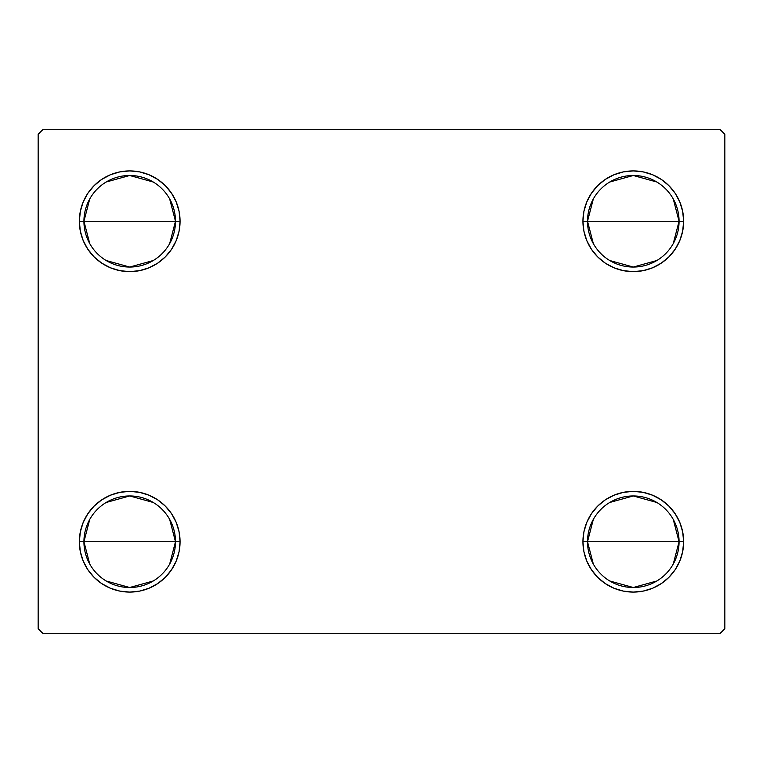 <?xml version="1.0" encoding="UTF-8"?>
<svg xmlns="http://www.w3.org/2000/svg" width="763" height="763" viewBox="0 0 763 763"><rect width="100%" height="100%" fill="white"/><g stroke="black" fill="none" stroke-linecap="round" stroke-linejoin="round"><path stroke-width="1.14" d="M593.328 564.067L587.51 541.73A45.78 45.78 0 0 0 633.29 587.51A45.78 45.78 0 0 0 679.07 541.73L683.648 541.73A50.358 50.358 0 0 1 633.29 592.088A50.358 50.358 0 0 1 582.932 541.73L679.07 541.73A45.78 45.78 0 0 1 633.29 587.51A45.78 45.78 0 0 1 587.51 541.73L593.328 519.393M673.252 519.393L679.07 541.73L673.252 564.067M656.857 580.977L633.29 587.51L609.723 580.977M593.328 243.607L587.51 221.27A45.78 45.78 0 0 0 633.29 267.05A45.78 45.78 0 0 0 679.07 221.27L683.648 221.27A50.358 50.358 0 0 1 633.29 271.628A50.358 50.358 0 0 1 582.932 221.27L679.07 221.27A45.78 45.78 0 0 1 633.29 267.05A45.78 45.78 0 0 1 587.51 221.27L593.328 198.933M673.252 198.933L679.07 221.27L673.252 243.607M656.857 260.517L633.29 267.05L609.723 260.517M89.748 243.607L83.93 221.27A45.78 45.78 0 0 0 129.71 267.05A45.78 45.78 0 0 0 175.49 221.27L180.068 221.27A50.358 50.358 0 0 1 129.71 271.628A50.358 50.358 0 0 1 79.352 221.27L175.49 221.27A45.78 45.78 0 0 1 129.71 267.05A45.78 45.78 0 0 1 83.93 221.27L89.748 198.933M169.672 198.933L175.49 221.27L169.672 243.607M153.277 260.517L129.71 267.05L106.143 260.517M89.748 564.067L83.93 541.73A45.78 45.78 0 0 0 129.71 587.51A45.78 45.78 0 0 0 175.49 541.73L180.068 541.73A50.358 50.358 0 0 1 129.71 592.088A50.358 50.358 0 0 1 79.352 541.73L175.49 541.73A45.78 45.78 0 0 1 129.71 587.51A45.78 45.78 0 0 1 83.93 541.73L89.748 519.393M169.672 519.393L175.49 541.73L169.672 564.067M153.277 580.977L129.71 587.51L106.143 580.977M720.272 129.71L42.728 129.71L38.15 134.288L38.15 628.712L42.728 633.29L720.272 633.29L724.85 628.712L724.85 134.288L720.272 129.71L42.728 129.71L38.15 134.288L38.15 628.712L42.728 633.29L720.272 633.29L724.85 628.712L724.85 134.288L720.272 129.71M682.685 531.906L683.648 541.73L679.07 541.73A45.78 45.78 0 0 0 633.29 495.95A45.78 45.78 0 0 0 587.51 541.73A45.78 45.78 0 0 1 633.29 495.95A45.78 45.78 0 0 1 679.07 541.73L582.932 541.73L583.895 531.906L586.766 522.455L591.42 513.757L597.677 506.117L605.317 499.86L614.015 495.206L623.466 492.335L633.29 491.372L643.114 492.335L652.565 495.206L661.263 499.86L668.903 506.117L675.16 513.757L679.814 522.455L682.685 531.906L683.648 541.73L682.685 551.554L679.814 561.005L675.16 569.703L668.903 577.343L661.263 583.6L652.565 588.254L643.114 591.125L633.29 592.088L623.466 591.125L614.015 588.254L605.317 583.6L597.677 577.343L591.42 569.703L586.766 561.005L583.895 551.554L582.932 541.73A50.358 50.358 0 0 1 633.29 491.372A50.358 50.358 0 0 1 683.648 541.73L682.685 551.554M682.685 211.446L683.648 221.27L679.07 221.27A45.78 45.78 0 0 0 633.29 175.49A45.78 45.78 0 0 0 587.51 221.27A45.78 45.78 0 0 1 633.29 175.49A45.78 45.78 0 0 1 679.07 221.27L582.932 221.27L583.895 211.446L586.766 201.995L591.42 193.297L597.677 185.657L605.317 179.4L614.015 174.746L623.466 171.875L633.29 170.912L643.114 171.875L652.565 174.746L661.263 179.4L668.903 185.657L675.16 193.297L679.814 201.995L682.685 211.446L683.648 221.27L682.685 231.094L679.814 240.545L675.16 249.243L668.903 256.883L661.263 263.14L652.565 267.794L643.114 270.665L633.29 271.628L623.466 270.665L614.015 267.794L605.317 263.14L597.677 256.883L591.42 249.243L586.766 240.545L583.895 231.094L582.932 221.27A50.358 50.358 0 0 1 633.29 170.912A50.358 50.358 0 0 1 683.648 221.27L682.685 231.094M80.315 231.094L79.352 221.27L80.315 211.446L83.186 201.995L87.84 193.297L94.097 185.657L101.737 179.4L110.435 174.746L119.886 171.875L129.71 170.912L139.534 171.875L148.985 174.746L157.683 179.4L165.323 185.657L171.58 193.297L176.234 201.995L179.105 211.446L180.068 221.27L179.105 231.094L176.234 240.545L171.58 249.243L165.323 256.883L157.683 263.14L148.985 267.794L139.534 270.665L129.71 271.628L119.886 270.665L110.435 267.794L101.737 263.14L94.097 256.883L87.84 249.243L83.186 240.545L80.315 231.094L79.352 221.27L80.315 211.446M80.315 551.554L79.352 541.73L80.315 531.906L83.186 522.455L87.84 513.757L94.097 506.117L101.737 499.86L110.435 495.206L119.886 492.335L129.71 491.372L139.534 492.335L148.985 495.206L157.683 499.86L165.323 506.117L171.58 513.757L176.234 522.455L179.105 531.906L180.068 541.73L179.105 551.554L176.234 561.005L171.58 569.703L165.323 577.343L157.683 583.6L148.985 588.254L139.534 591.125L129.71 592.088L119.886 591.125L110.435 588.254L101.737 583.6L94.097 577.343L87.84 569.703L83.186 561.005L80.315 551.554L79.352 541.73L80.315 531.906M179.105 231.094L176.234 240.545L171.58 249.243L165.323 256.883L157.683 263.14M148.985 267.794L139.534 270.665M101.737 263.14L94.097 256.883M165.323 185.657L171.58 193.297M679.814 240.545L675.16 249.243M668.903 256.883L661.263 263.14M623.466 270.665L614.015 267.794M605.317 263.14L597.677 256.883L591.42 249.243M591.42 193.297L597.677 185.657M614.015 174.746L623.466 171.875M661.263 179.4L668.903 185.657M597.677 577.343L591.42 569.703M583.895 531.906L586.766 522.455L591.42 513.757L597.677 506.117L605.317 499.86M614.015 495.206L623.466 492.335M661.263 499.86L668.903 506.117M171.58 569.703L165.323 577.343M148.985 588.254L139.534 591.125M101.737 583.6L94.097 577.343M83.186 522.455L87.84 513.757M94.097 506.117L101.737 499.86M139.534 492.335L148.985 495.206M157.683 499.86L165.323 506.117L171.58 513.757M129.71 541.73L83.93 541.73A45.78 45.78 0 0 1 129.71 495.95A45.78 45.78 0 0 1 175.49 541.73L129.71 541.73M106.143 502.483L129.71 495.95L153.277 502.483M83.93 541.73L79.352 541.73A50.358 50.358 0 0 1 129.71 491.372A50.358 50.358 0 0 1 180.068 541.73L175.49 541.73A45.78 45.78 0 0 0 129.71 495.95A45.78 45.78 0 0 0 83.93 541.73M129.71 221.27L83.93 221.27A45.78 45.78 0 0 1 129.71 175.49A45.78 45.78 0 0 1 175.49 221.27L129.71 221.27M106.143 182.023L129.71 175.49L153.277 182.023M83.93 221.27L79.352 221.27A50.358 50.358 0 0 1 129.71 170.912A50.358 50.358 0 0 1 180.068 221.27L175.49 221.27A45.78 45.78 0 0 0 129.71 175.49A45.78 45.78 0 0 0 83.93 221.27M609.723 182.023L633.29 175.49L656.857 182.023M609.723 502.483L633.29 495.95L656.857 502.483"/></g></svg>
